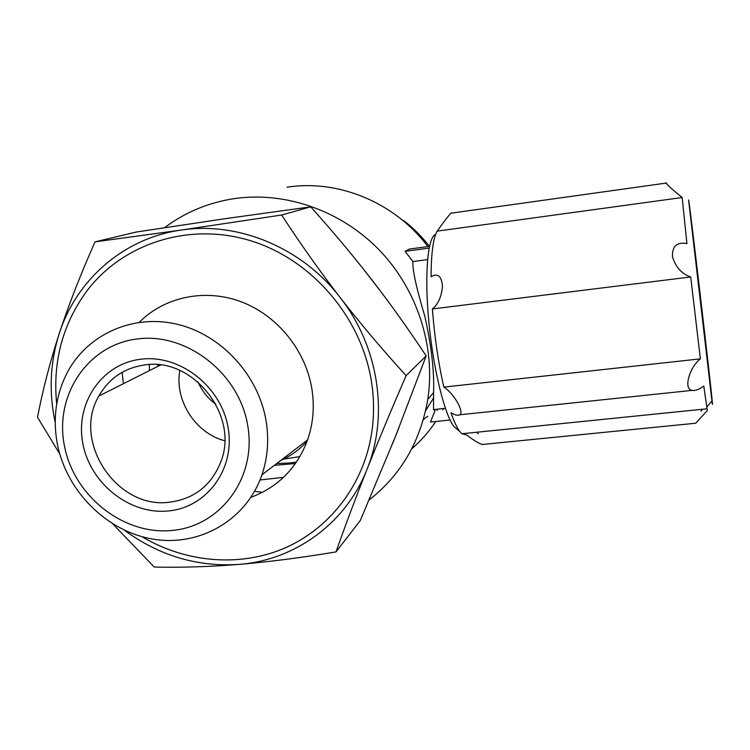 <?xml version="1.0" encoding="UTF-8"?>
<svg xmlns="http://www.w3.org/2000/svg" width="750" height="750" viewBox="0 0 750 750"><rect width="100%" height="100%" fill="white"/><g stroke="black" fill="none" stroke-linecap="round" stroke-linejoin="round"><path stroke-width="1.12" d="M705.581 344.644L695.559 259.275L705.581 344.644M287.053 187.2C338.363 179.119 394.959 202.537 427.894 246.572M443.466 408.544L442.744 409.913M435.787 421.491C428.916 431.756 420.881 440.887 411.703 448.903M425.616 410.719L433.444 398.203M369.113 500.016C400.988 474.956 420.544 441.394 427.781 399.319C435.787 347.006 417.422 289.631 379.219 249.975C340.866 210.469 285.131 191.147 234.113 198.637C208.2 202.641 185.016 212.325 164.559 227.691M437.578 409.172L437.062 410.512M450.084 420L430.453 422.044L434.981 410.738L433.528 409.603L433.575 392.597C434.372 371.503 431.438 345.966 424.753 315.994C416.297 287.766 412.35 269.625 412.903 261.562L405.075 251.344L409.303 249.075L429.488 246.356M222.647 219.047L232.341 217.641M296.494 462.028L289.059 463.059L276.741 463.509M700.191 297.113L704.775 338.363L700.191 297.113M666.459 183.047L665.859 182.812C667.284 184.959 672.722 189.863 682.172 197.522L437.194 231.131C433.219 238.003 431.175 253.2 431.072 276.722L432.591 275.953C438.337 273.394 441.628 276.797 442.481 286.172C441.516 296.681 438.15 304.284 432.375 308.962C434.541 336.919 438.366 362.963 443.831 387.113L700.369 358.856L690.694 276.966L432.375 308.962M690.694 276.966C681.788 273.928 675.722 267.216 672.478 256.828C672.103 247.022 676.172 242.503 684.694 243.291L686.934 243.6L682.172 197.522M700.369 358.856C690.094 366.591 682.894 388.697 691.941 390.394C695.316 390.909 699.253 389.456 703.762 386.034L707.325 410.55M707.241 410.653L695.728 423.225L694.631 423.328M688.594 199.95L711.947 400.978C712.519 405.15 712.65 405.544 712.331 402.15C710.494 381.525 690.722 212.353 688.762 200.512L688.594 199.95M458.222 430.144L454.022 426.628C444.675 414.938 433.425 369.656 428.925 322.744C424.359 275.784 427.519 238.181 435.244 234.562M484.303 444.281L482.166 444.497C478.125 443.062 472.978 439.884 466.725 434.972L461.906 433.753L706.875 408.816M691.941 390.394L459.816 414.788C457.931 415.819 454.978 415.134 450.966 412.734C453.994 421.491 456.938 427.725 459.788 431.456L461.906 433.753M459.816 414.788C464.719 411.722 452.925 392.409 443.831 387.113M437.194 231.131C443.888 221.597 448.594 215.503 451.312 212.841M709.228 375.703L691.819 227.428L709.228 375.703M56.7 404.062C52.509 361.734 62.644 323.934 87.094 290.663C123.262 243.159 189.309 221.812 250.734 240.769C312.113 259.659 361.697 317.691 371.559 382.209M56.691 404.072C52.509 361.744 62.644 323.944 87.094 290.663C123.262 243.159 189.309 221.812 250.734 240.769C312.113 259.659 361.697 317.691 371.55 382.209C374.428 401.166 374.184 419.775 370.809 438.056C361.238 488.672 327.169 530.428 282.6 548.991C237.863 567.328 184.894 562.228 141.919 536.672C184.903 562.228 237.872 567.319 282.6 548.981C327.169 530.419 361.238 488.672 370.809 438.056M224.691 440.738C195.319 433.069 174.319 400.238 179.822 370.406M169.322 502.228C116.944 509.447 71.634 441.469 98.859 396.038C109.013 378.3 124.312 367.931 144.759 364.941C192.666 357.028 238.837 414.919 221.231 460.744C211.922 485.081 194.625 498.909 169.322 502.228M168.019 510.984C206.653 507.778 235.416 469.106 228.131 427.866C221.428 386.55 179.887 354.084 140.812 359.241C101.616 363.788 75.019 403.528 82.838 443.428C90.094 483.394 129.469 514.781 168.019 510.984M57.262 443.503C66.281 491.109 106.659 531.497 153.103 539.138C199.491 546.966 246.347 520.247 261.919 474.853C267.722 457.716 269.119 439.772 266.109 421.022C258.553 375.084 221.194 334.528 177.009 324.216C132.816 313.781 87.609 334.284 67.462 372.178C56.044 394.228 52.65 418.003 57.262 443.503M139.256 322.284C164.709 296.719 205.303 288.206 241.397 301.856C277.462 315.534 305.691 350.409 311.887 388.912C314.644 406.641 313.209 423.628 307.594 439.894C297.009 468.009 278.128 487.134 250.95 497.297M247.762 425.756C256.866 478.059 220.191 526.688 171.516 530.513C122.953 535.097 73.584 495.637 64.341 445.406C54.394 395.269 87.609 344.925 137.175 338.962C186.591 332.213 239.4 373.378 247.762 425.756M299.887 456.619L283.528 459.141M295.444 463.547L274.35 465.338M260.006 479.972L283.538 477.328M280.734 460.453C290.812 455.944 299.597 449.559 307.078 441.309M157.941 364.725L157.772 366.403M197.981 381.9C202.491 391.725 208.406 399.094 215.738 403.988M149.353 364.556L149.438 370.594M59.362 333.253C68.662 304.922 80.559 274.453 95.053 241.856L181.378 230.044C124.069 237.966 76.584 279.506 59.362 333.253L59.231 333.666C50.062 362.606 48.722 392.269 55.228 422.653M181.378 230.044L281.644 215.025C300.506 243.975 320.016 271.481 340.172 297.544C302.222 247.856 238.481 221.316 181.378 230.044M340.172 297.544C360.394 323.578 382.369 349.613 406.116 375.647C391.416 409.519 378.394 440.728 367.041 469.266C388.988 415.453 378.816 346.697 340.172 297.544M367.041 469.266C355.725 497.784 345.384 525.328 336 551.906C300.778 557.784 268.453 561.947 239.025 564.403C294.694 560.222 345.797 523.556 367.041 469.266M124.406 530.212C159.206 555.75 197.409 567.141 239.025 564.403C209.634 566.784 181.369 567.666 154.219 567.056L112.884 524.016M59.728 453.891L37.5 417.253C42.797 389.841 50.034 361.978 59.231 333.666M95.053 241.856L136.294 232.031L226.716 218.456L310.725 206.822L281.644 215.025M406.116 375.647L426.178 355.884C407.963 328.444 389.794 303.019 371.663 279.609C353.531 256.2 333.216 231.938 310.725 206.822M336 551.906L360.309 520.481L395.578 436.2L426.178 355.884M427.772 416.222L423.337 419.597M429.431 246.366C422.072 236.812 413.663 228.356 404.194 220.988L402.666 220.312M403.725 221.184L404.194 220.988M476.747 432.244L478.275 433.8M701.034 411.188L702.366 409.275M429.122 248.109L405.075 251.344M427.556 259.622L412.903 261.562M262.425 492.328L254.559 491.334M362.353 267.75L380.944 291.759M399.009 427.575L392.681 443.419M122.138 372.3L123.366 383.709M427.781 399.319L433.575 392.597M711.947 400.978L706.622 407.213M454.022 426.628L459.788 431.456M98.859 396.038L160.547 365.006M261.919 474.853L307.594 439.894M666 183.112L451.613 213.112M695.728 423.225L482.166 444.497M433.528 409.603L445.387 408.347"/></g></svg>
